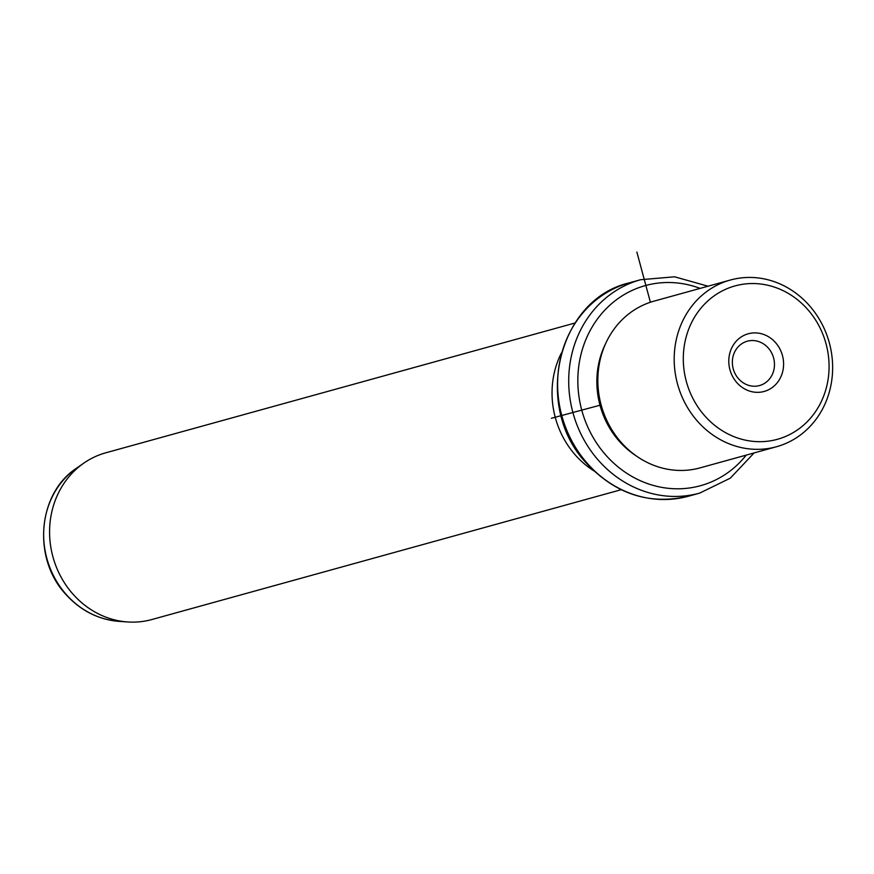 <?xml version="1.0" encoding="UTF-8"?>
<svg xmlns="http://www.w3.org/2000/svg" width="874" height="874" viewBox="0 0 874 874"><rect width="100%" height="100%" fill="white"/><g stroke="black" fill="none" stroke-linecap="round" stroke-linejoin="round"><path stroke-width="1.31" d="M732.816 357.499A22.997 20.91 -105.5 0 1 747.281 341.221A22.997 20.91 -105.5 0 1 774.003 369.276A22.997 20.91 74.5 0 1 759.55 385.543A22.997 20.91 74.5 0 1 732.816 357.499M807.576 309.33A79.567 72.345 74.5 0 0 704.499 304.185A79.567 72.345 74.5 0 0 704.805 415.904A79.567 72.345 74.5 0 0 807.882 421.039A79.567 72.345 74.5 0 0 807.576 309.33M782.984 370.27A29.913 27.203 74.5 0 0 761.942 333.89A29.913 27.203 74.5 0 0 729.397 354.953A29.913 27.203 74.5 0 0 750.438 391.344A29.913 27.203 74.5 0 0 782.984 370.27M697.561 421.312A86.493 78.638 -105.5 0 1 730.358 280.03A86.493 78.638 -105.5 0 1 809.269 305.463A86.493 78.638 -105.5 0 1 776.473 446.745A86.493 78.638 -105.5 0 1 697.561 421.312M730.358 280.03L654.014 301.148A86.493 78.638 74.5 0 0 621.217 442.43A86.493 78.638 74.5 0 0 700.129 467.863L776.473 446.745M605.42 344.061A83.03 75.492 74.5 0 0 619.284 441.261A83.03 75.492 74.5 0 0 636.392 456.02M593.883 470.878A86.493 78.638 -105.5 0 1 575.409 455.103A86.493 78.638 -105.5 0 1 561.316 353.162M575.016 322.998L105.732 452.819A86.493 78.638 74.5 0 0 83.587 463.286A86.493 78.638 74.5 0 0 72.946 594.101A86.493 78.638 74.5 0 0 127.473 621.949A86.493 78.638 74.5 0 0 151.858 619.535L621.141 489.713M599.99 405.23L551.385 418.275M650.398 302.24L636.862 252.051M700.118 288.387A103.788 94.37 74.5 0 0 591.185 328.668A103.788 94.37 74.5 0 0 605.879 455.168A103.788 94.37 74.5 0 0 746.243 455.103M708.016 286.202L674.597 276.796L640.609 279.724A110.703 100.663 74.5 0 0 598.635 460.565A110.703 100.663 74.5 0 0 699.648 493.122L730.303 478.165L754.142 452.918M688.548 496.192C649.83 505.227 615.919 494.367 586.825 463.591C532.375 407.109 557.372 299.181 629.509 282.794A110.703 100.663 74.5 0 0 587.536 463.635A110.703 100.663 74.5 0 0 688.548 496.192L699.648 493.122M118.809 621.338C98.161 619.546 80.506 610.544 65.834 594.364C32.262 558.672 37.506 493.668 76.464 468.267A83.434 75.863 74.5 0 0 66.206 594.473A83.434 75.863 74.5 0 0 118.809 621.338L127.473 621.949M629.509 282.794L640.609 279.724M76.464 468.267L83.587 463.286"/></g></svg>
